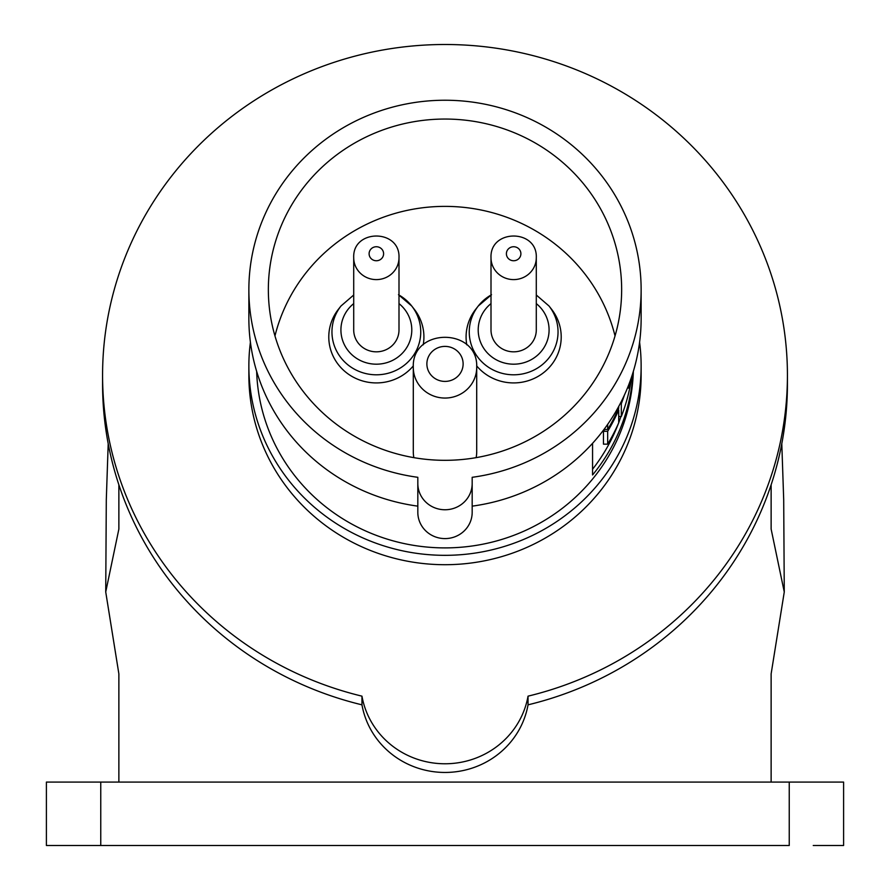 <?xml version="1.0" encoding="UTF-8"?>
<svg xmlns="http://www.w3.org/2000/svg" width="890" height="890" viewBox="0 0 890 890"><rect width="100%" height="100%" fill="white"/><g stroke="black" fill="none" stroke-linecap="round" stroke-linejoin="round"><path stroke-width="1.33" d="M639.587 342.205A196.134 189.448 180 0 1 641.134 365.89A196.134 189.448 180 0 1 445 555.327A196.134 189.448 180 0 1 248.866 365.89A196.134 189.448 180 0 1 250.413 342.205M641.134 365.89L641.134 375.269A196.134 189.448 0 0 1 445 564.705A196.134 189.448 0 0 1 248.866 375.269L248.866 365.89M621.654 289.684A176.654 170.635 180 0 1 621.609 293.177A176.654 170.635 180 0 1 445 460.319A176.654 170.635 180 0 1 268.391 293.177A176.654 170.635 180 0 1 268.346 289.684A176.654 170.635 180 0 1 445 119.049A176.654 170.635 180 0 1 621.654 289.684M476.706 367.425C478.531 327.275 411.469 327.275 413.294 367.425A31.706 30.627 180 0 0 445 398.053A31.706 30.627 180 0 0 476.706 367.425L476.706 451.831A31.706 30.627 180 0 1 476.128 457.649M413.294 367.425L413.294 451.831A31.706 30.627 180 0 0 413.872 457.649M491.002 295.035A44.389 42.876 -0 0 0 478.297 305.982L475.772 309.197A47.559 45.935 -0 0 0 466.783 344.83M476.662 365.868A47.559 45.935 -0 0 0 537.427 376.77A47.559 45.935 -0 0 0 551.522 309.197L548.997 305.982L536.292 295.013M491.002 329.945A22.651 21.872 0 0 0 513.652 351.828A22.651 21.872 0 0 0 536.292 329.945L536.292 257.733A22.651 21.872 180 0 1 513.652 279.605A22.651 21.872 180 0 1 491.002 257.733L491.002 329.945M353.708 295.013L341.003 305.982L338.478 309.197A47.559 45.935 0 0 0 352.574 376.77A47.559 45.935 0 0 0 413.338 365.868M423.217 344.83A47.559 45.935 0 0 0 414.228 309.197L411.703 305.982A44.389 42.876 -0 0 0 398.998 295.035M353.708 329.945A22.651 21.872 0 0 0 376.348 351.828A22.651 21.872 0 0 0 398.998 329.945L398.998 257.733A22.651 21.872 180 0 1 376.348 279.605A22.651 21.872 180 0 1 353.708 257.733L353.708 329.945M100.759 782.087L100.759 845.5L46.402 845.5L46.402 782.087L843.598 782.087L843.598 845.5L813.249 845.5M76.751 845.5L789.241 845.5L789.241 782.087M781.798 443.687L783.701 499.791L784.268 591.984L771.129 529.072L771.129 484.794A342.428 330.769 0 0 0 787.428 383.935L787.428 375.269A342.428 330.769 0 0 0 445 44.5A342.428 330.769 0 0 0 102.573 375.269A342.428 330.769 0 0 0 361.963 696.158A84.25 81.379 0 0 0 445 763.776A84.25 81.379 0 0 0 528.037 696.158A342.428 330.769 0 0 0 787.428 375.269M784.268 591.984L771.129 673.875L771.129 782.087M118.871 782.087L118.871 673.875L105.732 591.984L118.871 529.072L118.871 484.794A342.428 330.769 0 0 0 361.963 704.835L361.963 696.158M102.573 375.269L102.573 383.935A342.428 330.769 0 0 0 118.871 484.794M361.963 704.835A84.25 81.379 180 0 0 445 772.453A84.25 81.379 180 0 0 528.037 704.835A342.428 330.769 0 0 0 771.129 484.794M528.037 704.835L528.037 696.158M417.822 477.307A196.134 189.448 180 0 1 248.866 289.684A196.134 189.448 180 0 1 445 100.236A196.134 189.448 180 0 1 641.134 289.684A196.134 189.448 180 0 1 472.178 477.307L472.178 483.504A27.178 26.255 0 0 1 445 509.759A27.178 26.255 0 0 1 417.822 483.504L417.822 477.307M274.966 335.942A174.84 168.878 180 0 1 445 206.38A174.84 168.878 180 0 1 615.035 335.942M633.346 371.375A188.424 182.005 180 0 1 445 547.895A188.424 182.005 180 0 1 256.654 371.375M633.124 372.087A188.424 182.005 180 0 1 592.562 474.96L592.562 443.309M641.134 289.684L641.134 318.52A196.134 189.448 180 0 1 472.178 506.143M248.866 289.684L248.866 318.52A196.134 189.448 180 0 0 417.822 506.143M417.822 483.504L417.822 512.34A27.178 26.255 0 0 0 445 538.595A27.178 26.255 0 0 0 472.178 512.34L472.178 483.504M620.909 416.498A184.809 178.512 180 0 1 618.706 422.717M618.383 423.562A184.809 178.512 180 0 1 592.562 469.241M604.588 429.47A184.809 178.512 180 0 1 603.465 431.305L603.465 444.155L607.67 444.155A188.424 182.005 180 0 0 618.706 422.839L618.706 409.99A188.424 182.005 180 0 1 607.67 431.305L607.67 444.155M621.854 400.422A188.424 182.005 180 0 1 621.32 401.813L621.153 401.813M618.706 416.498L621.32 416.498A188.424 182.005 180 0 0 631.778 376.314M620.219 403.648L621.32 403.648L621.32 416.498M624.435 394.993A188.424 182.005 180 0 1 621.32 403.648M629.041 384.002A188.424 182.005 180 0 1 628.507 386.271L628.507 388.107A188.424 182.005 180 0 0 629.964 381.521M617.894 409.99L618.706 409.99M603.465 431.305L607.67 431.305M603.976 429.47L607.67 429.47A188.424 182.005 180 0 0 618.706 408.154L618.706 406.496M607.67 424.352L607.67 429.47M491.514 294.724L478.297 305.982A44.389 42.876 -0 0 0 480.344 360.272A44.389 42.876 -0 0 0 535.847 369.05A44.389 42.876 -0 0 0 548.997 305.982M491.002 303.612A35.444 34.243 0 0 0 484.561 349.514A35.444 34.243 0 0 0 531.375 359.593A35.444 34.243 0 0 0 536.292 303.612M341.003 305.982A44.389 42.876 -0 0 0 354.153 369.05A44.389 42.876 -0 0 0 409.656 360.272A44.389 42.876 -0 0 0 411.703 305.982L398.486 294.724M353.708 303.612A35.444 34.243 -0 0 0 358.626 359.593A35.444 34.243 -0 0 0 405.44 349.514A35.444 34.243 -0 0 0 398.998 303.612M369.105 253.75A7.242 6.998 180 0 1 376.348 246.741A7.242 6.998 180 0 1 383.601 253.75A7.242 6.998 180 0 1 376.348 260.748A7.242 6.998 180 0 1 369.105 253.75M506.399 253.75A7.242 6.998 180 0 1 513.652 246.741A7.242 6.998 180 0 1 520.895 253.75A7.242 6.998 180 0 1 513.652 260.748A7.242 6.998 180 0 1 506.399 253.75M426.877 363.91A18.123 17.5 180 0 1 445 346.399A18.123 17.5 180 0 1 463.123 363.91A18.123 17.5 180 0 1 445 381.409A18.123 17.5 180 0 1 426.877 363.91M398.998 257.733C400.3 228.797 352.407 228.797 353.708 257.733M108.202 443.687L106.299 499.802L105.732 591.984M536.292 257.733C537.593 228.797 489.7 228.797 491.002 257.733"/></g></svg>
